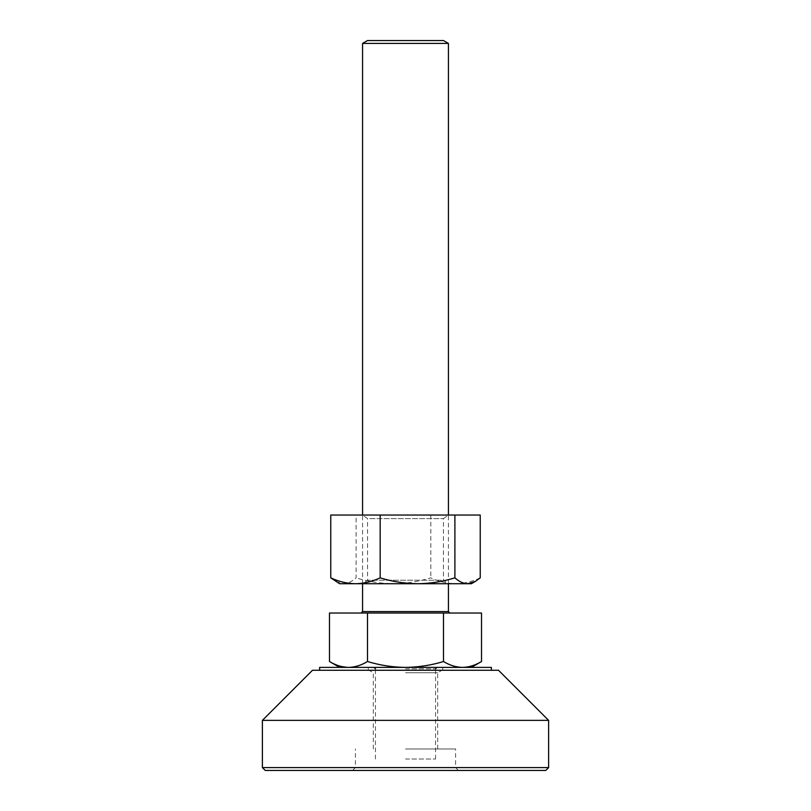 <?xml version="1.0" encoding="UTF-8"?>
<svg xmlns="http://www.w3.org/2000/svg" width="811" height="811" viewBox="0 0 811 811"><rect width="100%" height="100%" fill="white"/><g stroke="black" fill="none" stroke-linecap="round" stroke-linejoin="round"><path stroke-width="0.61" stroke-dasharray="4.05 3.04" d="M442.715 670.271L368.285 670.271L442.715 670.271L442.715 667.402L368.285 667.402L368.285 670.271M368.285 667.402L442.715 667.402M319.625 670.271L491.375 670.271L319.625 670.271M491.375 667.402L319.625 667.402M365.021 515.107L448.432 515.107L365.021 515.107M369.745 518.614L443.424 518.614L369.745 518.614M445.979 515.036L362.568 515.036L445.979 515.036M441.255 580.22L367.576 580.22L441.255 580.22M330.766 515.036L480.234 515.036M365.021 583.727L448.432 583.727L365.021 583.727M335.673 581.426L343.428 583.727C347.767 583.565 351.994 581.599 356.1 577.848L356.1 515.036M480.234 577.848C472.174 581.619 463.943 583.575 455.539 583.727C447.114 583.575 438.883 581.619 430.834 577.848C418.638 581.619 406.179 583.575 393.467 583.727C380.724 583.575 368.265 581.619 356.1 577.848M430.834 515.036L430.834 577.848M339.667 583.727L471.333 583.727M405.5 748.979L455.589 748.979L405.5 748.979M548.621 767.591L262.379 767.591M405.5 672.745L437.697 672.745L405.5 672.745M265.248 770.45L545.752 770.45M498.522 670.271L312.478 670.271M548.621 720.361L262.379 720.361M443.475 40.55L367.525 40.55M362.568 43.409L448.432 43.409M405.5 613.025L449.862 613.025L405.5 613.025M481.521 613.025L329.479 613.025M367.495 613.025L367.495 661.523C361.29 665.294 354.954 667.25 348.487 667.402L338.897 665.821M338.724 665.77L329.479 661.523M481.521 661.523C475.317 665.294 468.981 667.25 462.513 667.402C456.035 667.25 449.7 665.284 443.505 661.523C431.199 665.273 418.527 667.23 405.5 667.402C392.625 667.26 379.953 665.294 367.495 661.523M443.505 613.025L443.505 661.523M348.487 667.402L471.333 667.402L348.487 667.402M405.5 667.402L436.987 667.402L405.5 667.402M405.5 759.005L435.558 759.005L405.5 759.005M448.432 611.585L362.568 611.585M405.5 668.832L435.558 668.832L405.5 668.832M443.424 518.614L448.432 515.036L448.432 583.727L443.424 580.22L443.424 518.614M367.576 518.614L362.568 515.036L362.568 583.727L367.576 580.22L367.576 518.614M458.458 770.45L455.589 767.591L455.589 748.979M352.542 770.45L355.411 767.591L355.411 748.979M437.697 748.979L437.697 672.745L441.995 670.271M373.303 748.979L373.303 672.745L369.005 670.271M435.558 759.005L435.558 668.832M375.442 759.005L375.442 668.832"/><path stroke-width="1.22" d="M319.625 670.271L319.625 667.402L491.375 667.402L491.375 670.271M380.166 515.036L330.766 515.036L330.766 577.848L339.667 583.727L355.461 583.727C363.886 583.575 372.117 581.619 380.166 577.848C392.362 581.619 404.821 583.575 417.533 583.727C430.276 583.575 442.735 581.619 454.9 577.848C459.056 581.629 463.284 583.585 467.572 583.727L475.327 581.426L480.234 577.848L480.234 515.036L380.166 515.036L380.166 577.848M454.9 515.036L454.9 577.848M330.766 577.848C338.826 581.619 347.057 583.575 355.461 583.727L471.333 583.727L475.327 581.426M548.621 767.591L545.752 770.45L265.248 770.45L262.379 767.591L548.621 767.591L548.621 720.361L262.379 720.361L312.478 670.271L498.522 670.271L548.621 720.361M362.568 43.409L367.525 40.55L443.475 40.55L448.432 43.409L362.568 43.409L362.568 515.036M339.667 667.402L329.479 661.523L329.479 613.025L481.521 613.025L481.521 661.523C475.327 665.284 468.991 667.25 462.513 667.402C456.046 667.25 449.71 665.294 443.505 661.523C431.199 665.273 418.527 667.23 405.5 667.402C392.625 667.26 379.953 665.294 367.495 661.523L367.495 613.025M443.505 613.025L443.505 661.523M329.479 661.523C335.683 665.294 342.019 667.25 348.487 667.402C354.965 667.25 361.3 665.284 367.495 661.523M362.568 583.727L362.568 611.585L448.432 611.585L449.862 613.025M262.379 767.591L262.379 720.361M448.432 43.409L448.432 515.036M448.432 583.727L448.432 611.585M362.568 611.585L361.138 613.025M471.333 667.402L481.521 661.523M435.558 668.832L436.987 667.402M375.442 668.832L374.013 667.402"/></g></svg>
